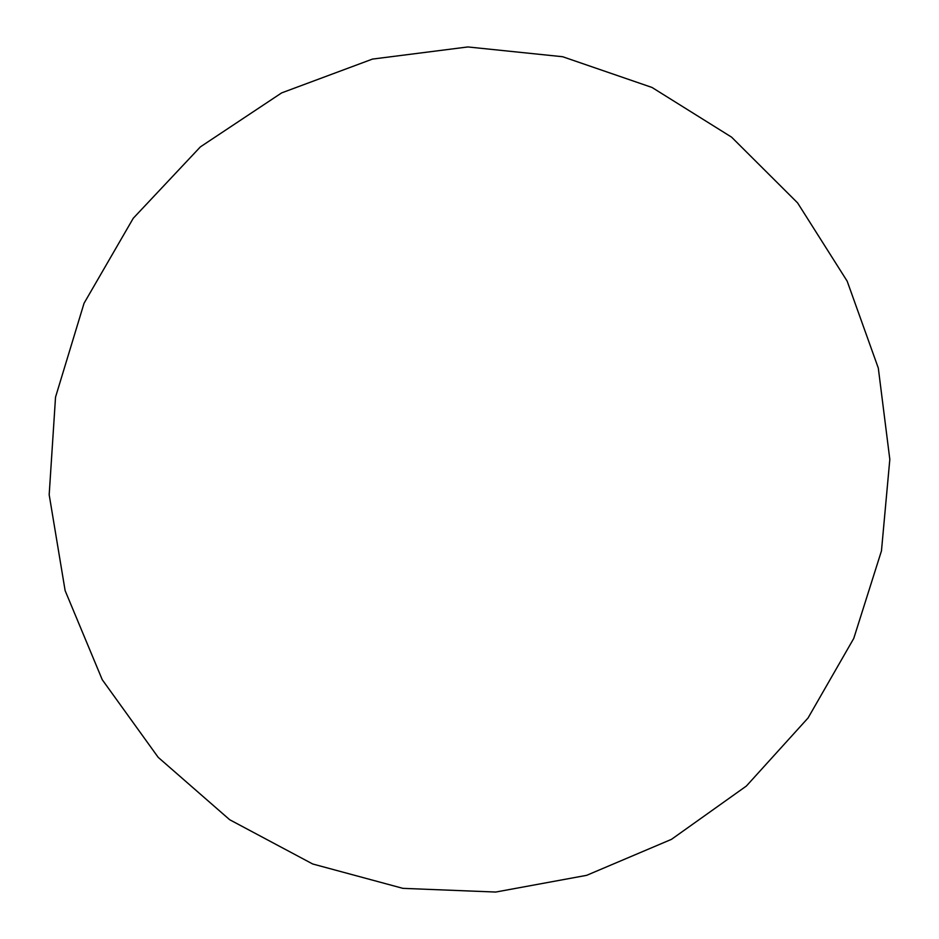 <?xml version="1.0" encoding="UTF-8"?>
<svg xmlns="http://www.w3.org/2000/svg" width="939" height="939" viewBox="0 0 939 939"><rect width="100%" height="100%" fill="white"/><g stroke="black" fill="none" stroke-linecap="round" stroke-linejoin="round"><path stroke-width="1.41" d="M889.82 459.394L881.463 550.9L853.762 638.414L808.045 717.995L746.376 786.037L671.467 839.349L586.64 875.336L495.698 892.05L402.901 888.353L312.699 863.986L229.668 819.712L158.186 757.339L102.245 679.707L65.131 590.643L49.18 494.736L55.53 397.15L84.052 303.262L133.256 218.271L200.394 146.871L281.653 92.891L372.478 59.087L467.845 46.95L562.649 56.727L652.03 87.468L731.575 137.141L797.587 202.883L847.178 281.172L878.305 368.076L889.82 459.394"/></g></svg>
